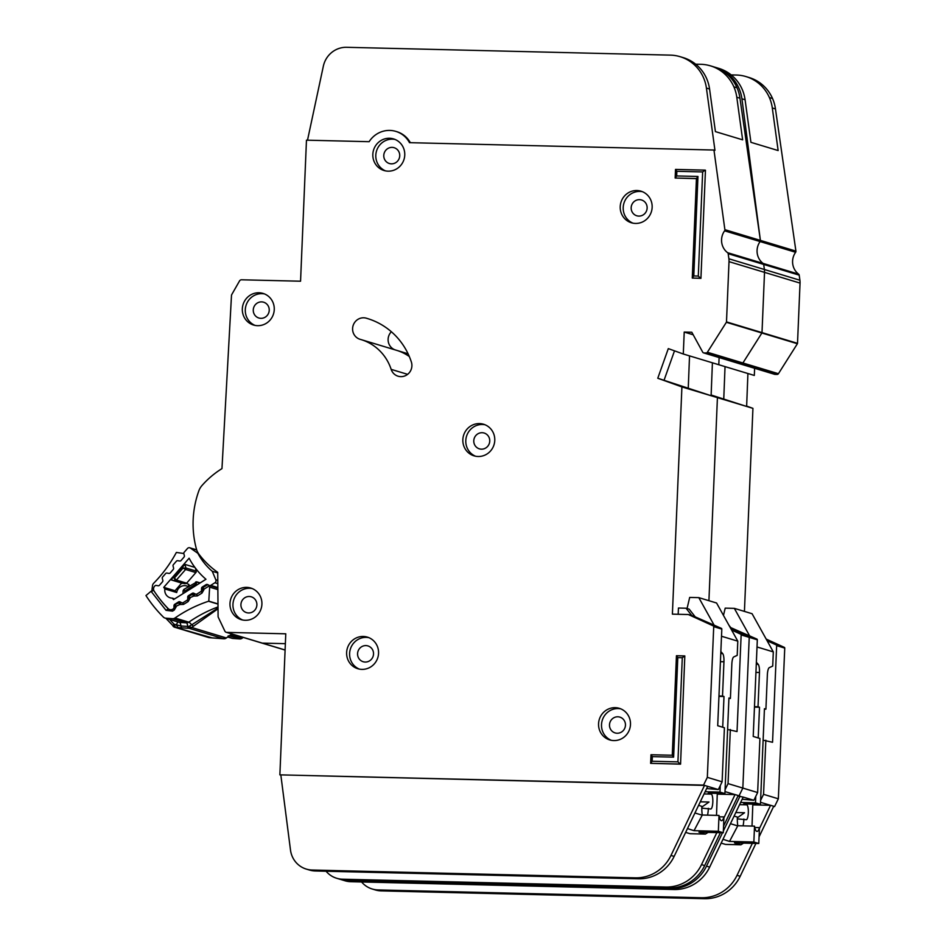 <?xml version="1.0" encoding="UTF-8"?>
<svg xmlns="http://www.w3.org/2000/svg" width="946" height="946" viewBox="0 0 946 946"><rect width="100%" height="100%" fill="white"/><g stroke="black" fill="none" stroke-linecap="round" stroke-linejoin="round"><path stroke-width="1.42" d="M754.79 827.525L759.461 827.632A12.972 3.287 -88.6 0 1 757.025 831.416A12.972 3.287 -88.6 0 1 754.518 826.142L737.797 825.74A12.972 3.287 91.4 0 1 737.36 817.06L735.089 816.374A7.462 1.892 -88.6 0 1 734.368 815.523M725.889 844.411A11.79 2.992 -88.6 0 1 725.688 844.435A11.79 2.992 -88.6 0 1 725.476 844.411L721.159 843.099M737.324 818.869L746.146 819.709A7.462 1.892 -88.6 0 0 746.276 819.733A7.462 1.892 -88.6 0 0 748.333 812.579A7.462 1.892 -88.6 0 0 746.772 804.821L743.71 803.899L760.43 804.313L755.499 802.823L755.771 796.366M740.623 802.456L755.499 802.823M735.799 812.531L744.526 812.744L737.336 817.805M743.059 825.87A12.972 3.287 91.4 0 0 743.875 819.023M752.815 804.124L752.023 826.083M749.551 635.724L734.333 608.361L752.082 613.718L773.308 651.889L772.716 666.079L769.275 667.663A7.864 1.987 -88.6 0 0 767.36 674.876L765.917 709.157L764.439 708.72L760.43 804.313M765.917 709.157L764.415 709.122M756.28 664.269L758.195 664.317L756.362 662.283M754.482 706.697L758.03 706.78L759.461 672.488L755.937 672.405M758.219 737.951L759.508 707.23L754.47 707.1M743.568 843.123L740.907 844.802L734.463 842.898L758.787 843.489L753.856 841.999L729.532 841.408L722.981 839.303M773.308 651.889L757.013 646.969M758.195 664.317A7.864 1.987 -88.6 0 1 759.461 672.488M758.03 706.78L759.508 707.23M737.797 825.74L729.532 841.408M753.856 841.999L754.518 826.142M758.787 843.489L759.461 827.632M723.477 615.42L725.204 608.136L734.333 608.361M730.82 627.659L729.011 625.365M737.797 825.917L730.454 823.706M703.588 352.87A1.573 1.514 -73.2 0 0 703.978 352.941L706.059 352.988A1.573 1.514 -73.2 0 0 707.395 352.255L726.362 322.29A0.78 0.757 -73.2 0 0 726.493 321.888L729.011 261.64A15.715 15.171 -73.2 0 0 728.881 258.778L728.183 253.705A1.573 1.514 -73.2 0 0 727.592 252.688A15.715 15.171 106.8 0 1 724.601 230.836A1.573 1.514 -73.2 0 0 724.884 229.677L713.958 150.036L409.5 142.669A24.371 23.52 -73.2 0 0 395.842 131.388A24.371 23.52 -73.2 0 0 369.141 141.687L306.469 140.174L300.556 281.21L241.573 279.791A2.353 2.27 -73.2 0 0 239.515 280.974L231.805 294.478A2.353 2.27 -73.2 0 0 231.486 295.554L221.967 468.613A88.818 85.719 -73.2 0 0 201.912 485.617A15.715 15.171 -73.2 0 0 198.861 490.797A94.328 91.029 -73.2 0 0 196.425 549.035A15.715 15.171 -73.2 0 0 199.038 554.344A88.818 85.719 -73.2 0 0 217.722 572.342L218.088 616.343A2.353 2.27 -73.2 0 0 218.313 617.348L224.852 631.1A2.353 2.27 -73.2 0 0 226.804 632.389L285.775 633.808L279.874 774.857L703.54 785.097L707.324 777.352L713.722 626.642A0.78 0.757 -73.2 0 0 713.284 625.909L688.487 614.593A0.78 0.757 -73.2 0 0 688.203 614.522L672.393 614.143L681.912 386.914L657.777 378.246L668.302 348.613L683.296 354.005L684.218 332.07L691.81 332.247L702.712 352.16A1.573 1.514 -73.2 0 0 703.588 352.87L739.098 363.595A1.573 1.514 -73.2 0 0 739.488 363.654A1.573 1.514 -73.2 0 1 739.098 363.595L774.608 374.32A1.573 1.514 -73.2 0 0 774.999 374.38L777.092 374.427A1.573 1.514 -73.2 0 0 778.428 373.705L797.395 343.729A0.78 0.757 -73.2 0 0 797.513 343.339L800.044 283.091A15.715 15.171 -73.2 0 0 799.902 280.229L799.204 275.156A1.573 1.514 -73.2 0 0 798.613 274.127A15.715 15.171 106.8 0 1 795.621 252.286A1.573 1.514 -73.2 0 0 795.917 251.116L775.46 108.932A39.306 37.923 106.8 0 0 772.551 98.526A39.306 37.923 106.8 0 0 749.149 77.537L745.992 76.579A39.306 37.923 -73.2 0 0 736.284 75.03L731.175 74.911M774.999 374.38L741.581 363.713A1.573 1.514 -73.2 0 0 742.906 362.98L761.873 333.016A0.78 0.757 -73.2 0 0 762.003 332.614L764.522 272.365A15.715 15.171 -73.2 0 0 764.392 269.504L763.694 264.431A1.573 1.514 -73.2 0 0 763.103 263.414A15.715 15.171 106.8 0 1 760.111 241.561A1.573 1.514 -73.2 0 0 760.395 240.402L739.949 98.207A39.306 37.923 106.8 0 0 737.04 87.801A39.306 37.923 106.8 0 0 713.639 66.811L710.481 65.865A39.306 37.923 -73.2 0 0 700.761 64.304L695.665 64.186M395.747 350.079A47.95 46.271 106.8 0 1 396.54 350.304A47.95 46.271 106.8 0 1 409.311 356.524A47.95 46.271 -73.2 0 0 396.54 350.304L361.029 339.579A47.95 46.271 106.8 0 1 391.159 369.366A11.009 10.619 -73.2 0 0 411.9 365.936A11.009 10.619 -73.2 0 0 411.356 361.975A69.957 67.509 -73.2 0 0 367.391 318.518A69.957 67.509 -73.2 0 0 366.244 318.175A11.009 10.619 -73.2 0 0 353.047 325.791A11.009 10.619 -73.2 0 0 360.237 339.354A47.95 46.271 106.8 0 1 361.029 339.579M391.36 331.739A11.009 10.619 -73.2 0 0 395.156 349.89A11.009 10.619 106.8 0 1 391.36 331.739M285.101 650.068L261.735 643.02A2.353 2.27 -73.2 0 0 262.314 643.114L285.361 643.67L262.314 643.114L226.804 632.389M723.359 830.978L740.044 796.118L738.081 795.799L739.063 795.823L742.835 788.077L749.232 637.368A0.78 0.757 -73.2 0 0 748.794 636.634L730.679 628.357L748.794 636.634L740.706 634.187L731.613 630.036M744.431 611.412L752.933 408.353L717.423 397.639L708.921 600.686L717.423 397.639L681.912 386.914M754.624 368.278L754.317 375.444L718.806 364.73L719.102 357.564L718.806 364.73L683.296 354.005M703.978 352.941L741.581 363.713A1.573 1.514 -73.2 0 0 742.906 362.98L761.873 333.016A0.78 0.757 -73.2 0 0 762.003 332.614L764.522 272.365A15.715 15.171 -73.2 0 0 764.392 269.504L763.694 264.431A1.573 1.514 -73.2 0 0 763.103 263.414A15.715 15.171 106.8 0 1 760.111 241.561A1.573 1.514 -73.2 0 0 760.395 240.402L741.924 98.798A39.306 37.923 -73.2 0 0 715.614 67.403L718.771 68.36A39.306 37.923 106.8 0 1 745.081 99.756L750.923 142.326L778.144 150.556L772.303 107.974A39.306 37.923 -73.2 0 0 769.394 97.568A39.306 37.923 -73.2 0 0 745.992 76.579M742.149 799.264L753.856 800.292L743.201 797.076L709.666 867.115A39.306 37.923 106.8 0 1 673.966 889.524L350.8 881.707A23.579 22.751 106.8 0 1 344.971 880.773L341.813 879.815A23.579 22.751 -73.2 0 0 347.643 880.75L670.809 888.566A39.306 37.923 -73.2 0 0 706.508 866.158L722.508 832.74M756.386 804.206L752.803 804.313M759.413 828.59L770.564 805.306L752.78 804.869M770.422 805.294L760.513 802.303M730.111 627.34L756.883 639.082A0.78 0.757 -73.2 0 1 757.32 639.815L753.217 736.449L759.934 738.471L757.64 792.547L753.856 800.292M763.115 740.186L772.551 742.279L776.654 645.645A0.78 0.757 -73.2 0 0 776.217 644.912L767.123 640.761M765.846 740.257L763.552 794.333L760.596 800.387M773.603 806.524L774.573 806.548L778.345 798.802L784.742 648.093A0.78 0.757 -73.2 0 0 784.305 647.36L766.189 639.082M778.345 798.802L763.552 794.333M774.573 806.548L773.71 806.288M757.64 792.547L728.042 783.607L725.085 789.662M752.933 408.353L746.642 406.094M743.201 797.076L737.951 796.071M711.144 395.014L746.63 406.449L747.919 373.516M340.856 879.508A23.579 22.751 -73.2 0 0 341.813 879.815M715.614 67.403A39.306 37.923 -73.2 0 0 714.561 67.107M773.722 806.252L770.564 805.294L773.722 806.252L759.07 836.867M755.925 843.418L740.186 876.292A39.306 37.923 106.8 0 1 704.486 898.7L381.179 890.884A23.579 22.751 106.8 0 1 375.349 889.95L372.192 888.992A23.579 22.751 -73.2 0 0 378.022 889.926L701.329 897.742A39.306 37.923 -73.2 0 0 737.029 875.346L752.354 843.335M361.597 881.968A23.579 22.751 -73.2 0 0 372.192 888.992M725.038 366.61L723.737 399.543M725.121 366.634L748.002 373.552M346.626 652.539A16.508 15.928 -73.2 0 0 357.825 668.727A16.508 15.928 -73.2 0 0 378.554 653.308A16.508 15.928 -73.2 0 0 367.367 637.119A16.508 15.928 -73.2 0 0 346.626 652.539M359.326 669.106A16.508 15.928 106.8 0 1 368.822 637.651M598.558 723.737A16.508 15.928 -73.2 0 0 609.744 739.926A16.508 15.928 -73.2 0 0 630.485 724.506A16.508 15.928 -73.2 0 0 619.287 708.318A16.508 15.928 -73.2 0 0 598.558 723.737M611.246 740.292A16.508 15.928 106.8 0 1 620.753 708.838M462.842 439.654A16.508 15.928 -73.2 0 0 474.029 455.842A16.508 15.928 -73.2 0 0 494.77 440.434A16.508 15.928 -73.2 0 0 483.572 424.246A16.508 15.928 -73.2 0 0 462.842 439.654M475.531 456.22A16.508 15.928 106.8 0 1 485.038 424.766M242.33 308.834A16.508 15.928 -73.2 0 0 253.516 325.022A16.508 15.928 -73.2 0 0 274.257 309.602A16.508 15.928 -73.2 0 0 263.059 293.414A16.508 15.928 -73.2 0 0 242.33 308.834M255.018 325.389A16.508 15.928 106.8 0 1 264.513 293.934M229.984 603.442A16.508 15.928 -73.2 0 0 241.171 619.63A16.508 15.928 -73.2 0 0 261.912 604.21A16.508 15.928 -73.2 0 0 250.714 588.022A16.508 15.928 -73.2 0 0 229.984 603.442M242.673 620.008A16.508 15.928 106.8 0 1 252.168 588.554M620.221 206.595A16.508 15.928 -73.2 0 0 631.42 222.783A16.508 15.928 -73.2 0 0 652.149 207.363A16.508 15.928 -73.2 0 0 640.962 191.175A16.508 15.928 -73.2 0 0 620.221 206.595M632.921 223.15A16.508 15.928 106.8 0 1 642.417 191.695M372.83 154.328A16.508 15.928 -73.2 0 0 384.029 170.517A16.508 15.928 -73.2 0 0 404.758 155.109A16.508 15.928 -73.2 0 0 393.571 138.92A16.508 15.928 -73.2 0 0 372.83 154.328M385.53 170.895A16.508 15.928 106.8 0 1 395.026 139.44M373.528 654.017A8.254 7.97 106.8 0 1 363.169 661.727A8.254 7.97 106.8 0 1 357.576 653.627A8.254 7.97 106.8 0 1 367.935 645.917A8.254 7.97 106.8 0 1 373.528 654.017M399.732 155.806A8.254 7.97 106.8 0 1 389.374 163.516A8.254 7.97 106.8 0 1 383.78 155.416A8.254 7.97 106.8 0 1 394.139 147.706A8.254 7.97 106.8 0 1 399.732 155.806M647.135 208.073A8.254 7.97 106.8 0 1 636.764 215.771A8.254 7.97 106.8 0 1 631.171 207.682A8.254 7.97 106.8 0 1 641.53 199.973A8.254 7.97 106.8 0 1 647.135 208.073M256.886 604.92A8.254 7.97 106.8 0 1 246.516 612.63A8.254 7.97 106.8 0 1 240.923 604.529A8.254 7.97 106.8 0 1 251.293 596.82A8.254 7.97 106.8 0 1 256.886 604.92M269.232 310.3A8.254 7.97 106.8 0 1 258.861 318.01A8.254 7.97 106.8 0 1 253.268 309.91A8.254 7.97 106.8 0 1 263.638 302.212A8.254 7.97 106.8 0 1 269.232 310.3M489.744 441.132A8.254 7.97 106.8 0 1 479.374 448.842A8.254 7.97 106.8 0 1 473.78 440.741A8.254 7.97 106.8 0 1 484.151 433.032A8.254 7.97 106.8 0 1 489.744 441.132M625.46 725.215A8.254 7.97 106.8 0 1 615.089 732.913A8.254 7.97 106.8 0 1 609.496 724.825A8.254 7.97 106.8 0 1 619.855 717.115A8.254 7.97 106.8 0 1 625.46 725.215M680.564 764.155L684.809 655.933L680.564 764.155L650.635 763.351L650.99 754.731L672.275 755.239L676.449 655.732L684.809 655.933L682.291 657.73L677.797 657.612L673.623 757.131L652.338 756.611L652.149 761.246L677.927 761.873L682.291 657.73M700.927 278.349L705.456 170.221L700.927 278.349L692.271 278.065L696.445 178.546L675.16 178.037L696.433 178.628M713.958 150.036L714.951 150.331L706.414 88.073A39.306 37.923 -73.2 0 0 680.103 56.689L683.26 57.635A39.306 37.923 106.8 0 1 709.571 89.03L715.413 131.612L742.634 139.831L736.792 97.249A39.306 37.923 -73.2 0 0 733.883 86.855A39.306 37.923 -73.2 0 0 710.481 65.865M706.638 788.538L718.345 789.567L707.691 786.351L674.143 856.39A39.306 37.923 106.8 0 1 638.455 878.799L315.29 870.982A23.579 22.751 106.8 0 1 309.46 870.048L306.303 869.09A23.579 22.751 -73.2 0 0 312.133 870.024L635.298 877.841A39.306 37.923 -73.2 0 0 670.986 855.444L704.534 785.393L279.874 774.857M720.876 793.493L717.293 793.599M723.903 817.876L735.054 794.581L717.269 794.143M734.912 794.569L725.003 791.577M693.241 616.023A0.78 0.757 106.8 0 1 693.43 616.083L721.372 628.357A0.78 0.757 -73.2 0 1 721.81 629.09L717.707 725.724L724.411 727.746L722.117 781.822L718.345 789.567M727.604 729.472L737.04 731.565L741.144 634.932A0.78 0.757 -73.2 0 0 740.706 634.187M730.336 729.532L728.042 783.607M757.32 639.815L749.232 637.368L742.835 788.077L739.063 795.823L738.199 795.562M722.117 781.822L707.324 777.352M741.144 634.932L749.232 637.368A0.78 0.757 -73.2 0 0 748.794 636.634L756.883 639.082M226.224 632.295L261.735 643.02A2.353 2.27 -73.2 0 0 262.314 643.114L285.101 649.985M707.691 786.351L703.54 785.097M657.777 378.246L711.108 395.724L712.409 362.791M693.193 334.778L684.218 332.07M395.842 131.388L396.823 131.683A24.371 23.52 106.8 0 1 410.339 142.692M280.856 775.152L290.493 850.064A23.579 22.751 -73.2 0 0 306.303 869.09M680.103 56.689A39.306 37.923 -73.2 0 0 670.383 55.128L346.614 47.3A23.579 22.751 -73.2 0 0 323.343 66.185L307.509 140.197M738.211 795.527L735.054 794.569L738.211 795.527L723.56 826.142M720.414 832.693L704.675 865.578A39.306 37.923 106.8 0 1 668.976 887.975L345.668 880.158A23.579 22.751 106.8 0 1 339.839 879.224L336.681 878.266A23.579 22.751 -73.2 0 0 342.511 879.201L665.818 887.029A39.306 37.923 -73.2 0 0 701.518 864.62L716.843 832.61M326.074 871.242A23.579 22.751 -73.2 0 0 336.681 878.266M664.092 380.15L674.498 350.848M689.528 355.885L688.227 388.818M689.61 355.909L712.492 362.826M677.927 761.873L680.28 764.061L650.635 763.351L652.149 761.246M698.29 276.078L700.631 278.266L692.271 278.065L693.785 275.96L698.29 276.078L702.653 171.924L676.863 171.297L676.674 175.944L697.959 176.453L693.785 275.96M676.674 175.944L675.16 178.037L675.515 169.417L705.16 170.126L702.653 171.924M676.863 171.297L675.515 169.417M696.445 178.546L697.959 176.453M650.99 754.731L652.338 756.611M672.275 755.239L673.623 757.131M676.449 655.732L677.797 657.612M719.279 816.8L723.938 816.906A12.972 3.287 -88.6 0 1 721.514 820.69A12.972 3.287 -88.6 0 1 719.007 815.428L702.287 815.014A12.972 3.287 91.4 0 1 701.849 806.335L699.579 805.661A7.462 1.892 -88.6 0 1 698.858 804.798M690.379 833.698A11.79 2.992 -88.6 0 1 690.178 833.722A11.79 2.992 -88.6 0 1 689.965 833.686L685.649 832.385M678.176 614.285L678.448 608.03L686.039 608.219L689.196 609.177L695.298 616.934M701.802 808.144L710.635 808.996A7.462 1.892 -88.6 0 0 710.765 809.007A7.462 1.892 -88.6 0 0 712.823 801.853A7.462 1.892 -88.6 0 0 711.25 794.108L708.199 793.186L724.92 793.588L719.989 792.098L720.261 785.641M705.113 791.731L719.989 792.098M700.288 801.806L709.015 802.019L701.826 807.08M707.549 815.145A12.972 3.287 91.4 0 0 708.365 808.31M717.293 793.398L716.512 815.357M714.041 625.01L698.81 597.635L716.571 603.004L737.797 641.163L737.206 655.365L733.765 656.938A7.864 1.987 -88.6 0 0 731.837 664.151L730.407 698.444L728.928 697.994L724.92 793.588M730.407 698.444L728.905 698.408M691.833 615.598L686.039 608.219M720.769 653.544L722.673 653.591L720.852 651.569M718.972 695.972L722.519 696.055L723.95 661.762L720.426 661.68M722.709 727.238L723.997 696.504L718.948 696.386M708.057 832.397L705.385 834.088L698.952 832.173L723.276 832.764L718.345 831.274L694.021 830.683L687.47 828.59M737.797 641.163L721.502 636.244M722.673 653.591A7.864 1.987 -88.6 0 1 723.95 661.762M722.519 696.055L723.997 696.504M702.287 815.014L694.021 830.683M718.345 831.274L719.007 815.428M723.276 832.764L723.938 816.906M687.056 608.526L689.693 597.423L698.81 597.635M702.275 815.204L694.932 812.981M196.721 549.993L190.442 548.101A2.353 2.27 -73.2 0 0 187.45 548.503L184.198 552.239A1.573 1.514 106.8 0 0 183.855 553.729L184.364 555.598A1.573 1.514 106.8 0 1 184.021 557.088L181.064 560.493A1.573 1.514 106.8 0 1 179.657 561.002L177.789 560.694A1.573 1.514 106.8 0 0 176.394 561.203L173.414 564.62A1.573 1.514 106.8 0 0 173.071 566.086L173.567 568.002A1.573 1.514 106.8 0 1 173.224 569.457L170.28 572.886A1.573 1.514 106.8 0 1 168.861 573.406L167.028 573.075A1.573 1.514 106.8 0 0 165.609 573.583L162.653 576.977A1.573 1.514 106.8 0 0 162.31 578.467L162.818 580.347A1.573 1.514 106.8 0 1 162.476 581.825L159.507 585.231A1.573 1.514 106.8 0 1 158.112 585.751L156.244 585.432A1.573 1.514 106.8 0 0 154.837 585.941L154.517 586.307A3.926 3.796 106.8 0 0 154.163 591.132A121.833 117.576 -73.2 0 0 168.163 608.621A3.926 3.796 106.8 0 0 172.811 609.153L173.213 608.893A1.573 1.514 106.8 0 0 173.969 607.568L174.005 605.617A1.573 1.514 106.8 0 1 174.762 604.293L178.558 601.916A1.573 1.514 106.8 0 1 180.024 601.845L181.715 602.708A1.573 1.514 106.8 0 0 183.193 602.637L186.977 600.272A1.573 1.514 106.8 0 0 187.722 598.924L187.746 596.997A1.573 1.514 106.8 0 1 188.514 595.649L192.31 593.296A1.573 1.514 106.8 0 1 193.764 593.225L195.491 594.088A1.573 1.514 106.8 0 0 196.945 594.017L200.753 591.628A1.573 1.514 106.8 0 0 201.498 590.304L201.545 588.341A1.573 1.514 106.8 0 1 202.29 587.017L206.086 584.64A1.573 1.514 106.8 0 1 207.564 584.569L209.243 585.444A1.573 1.514 106.8 0 0 209.492 585.539L217.852 588.069M174.691 598.877L172.243 598.144A8.053 7.769 106.8 0 1 164.876 588.944L176.713 592.515A8.053 7.769 106.8 0 1 188.313 586.65M217.722 572.921L212.259 571.278A63.973 61.738 106.8 0 1 197.88 553.315L198.424 553.481M209.492 585.539A1.573 1.514 106.8 0 0 210.721 585.373L214.884 582.771A2.353 2.27 106.8 0 0 215.818 579.803L212.259 571.278M190.442 548.101L197.88 553.315M164.876 588.944A111.616 107.714 106.8 0 1 163.753 587.336L189.117 558.211A74.202 71.6 -73.2 0 0 205.968 579.259L173.556 599.587A111.616 107.714 106.8 0 1 172.243 598.144M163.753 587.336L175.034 590.742L181.667 583.079L171.403 579.981L172.633 577.722L184.967 564.407L194.888 567.399M188.467 586.65L188.81 584.38L186.386 583.41A1.573 1.514 -73.2 0 0 186.646 583.174L176.382 580.075L174.395 578.018L172.633 577.722M171.403 579.981L186.386 583.41M185.25 583.694L181.667 583.079M175.034 590.742L176.713 592.515M199.594 583.256L197.158 582.003A1.573 1.514 -73.2 0 0 196.91 581.908L183.82 589.464L184.837 591.061L183.075 590.765L183.016 593.662M200.15 582.913L197.158 582.003L195.893 584.131L195.586 582.086M195.384 568.049L196.212 571.1L185.948 568.002L184.967 564.407M182.566 566.311L183.051 568.085L185.605 569.48L195.869 572.578A1.573 1.514 -73.2 0 0 196.212 571.1M195.869 572.578L186.646 583.174M183.051 568.085L185.948 568.002A1.573 1.514 106.8 0 1 185.605 569.48L176.382 580.075A1.573 1.514 -73.2 0 1 174.986 580.584L174.395 578.018L183.051 568.085M193.315 626.015L191.707 624.809L188.739 626.477L191.671 627.482L218.029 608.763M218.006 606.93A133.623 128.952 -73.2 0 0 188.81 622.172L174.998 617.998A3.926 3.796 106.8 0 1 172.586 618.672L186.397 622.835A7.864 2.01 94 0 1 187.71 626.441L188.739 626.477L189.058 628.298L223.764 638.775A3.926 3.796 -73.2 0 0 226.378 637.959L191.671 627.482A3.926 3.796 106.8 0 1 189.058 628.298L175.578 627.446L174.076 624.194A136.508 131.731 106.8 0 1 169.677 619.464M209.468 637.687L208.652 637.533A3.926 3.796 -73.2 0 0 209.456 637.675L212.306 637.923L175.578 627.446A3.926 3.796 106.8 0 1 174.301 627.115A3.926 1.017 -65.1 0 1 174.265 627.103A3.926 3.796 106.8 0 1 173.213 626.347A3.926 0.911 -44.4 0 1 173.106 626.287L173.106 626.287A3.926 0.911 -44.4 0 1 174.076 624.194L176.216 624.786L178.025 627.576M183.82 553.516L176.382 552.44A3.926 3.796 106.8 0 0 176.228 552.701A133.623 128.952 106.8 0 1 153.642 583.304A3.926 3.796 106.8 0 0 152.519 585.621L151.857 590.659M243.264 637.438A133.623 128.952 -73.2 0 0 242.081 638.254L230.812 634.849M227.868 637.036L232.03 638.302A3.926 3.796 -73.2 0 0 232.834 638.444L239.657 638.928A3.926 3.796 -73.2 0 0 242.081 638.254M217.982 603.915L208.794 601.148L209.645 587.135L217.864 589.618M231.841 633.997L226.378 637.959M207.446 584.805L202.882 587.596L203.887 589.216L209.362 585.858A2.353 2.27 106.8 0 1 209.645 587.135M202.882 587.596L202.137 588.885L203.863 589.819L201.959 593.107L197.359 595.921L193.682 596.051A2.353 0.603 -62.1 0 1 195.337 594.135L194.45 593.662L193.161 595.779L192.984 593.721A1.573 1.514 106.8 0 1 194.19 593.556L189.034 596.086L190.016 598.298L188.1 601.585L183.512 604.399L179.823 604.541A2.353 0.603 -62.1 0 1 181.49 602.626L180.603 602.153L179.314 604.269L179.125 602.212A1.573 1.514 106.8 0 1 180.343 602.046L175.187 604.565L176.157 606.788L174.253 610.075L172.515 611.14L166.047 610.347L151.041 591.285L145.956 595.566A131.269 126.669 -73.2 0 0 163.433 617.135A3.926 3.796 106.8 0 0 164.959 618.045L178.77 622.22A3.926 3.796 -73.2 0 0 179.563 622.362L165.763 618.187A3.926 3.796 106.8 0 1 164.959 618.045M172.586 618.672L165.763 618.187M174.998 617.998A133.623 128.952 106.8 0 1 208.522 601.254A3.926 3.796 -73.2 0 0 208.794 601.148M228.329 636.587L228.199 635.83L228.329 636.587M218.018 608.018L191.707 624.809A7.864 1.313 -124.7 0 0 188.81 622.172A3.926 3.796 -73.2 0 1 186.397 622.835L179.563 622.362A7.864 2.01 94 0 1 180.875 625.968L176.216 624.786A7.864 1.833 -45.3 0 0 177.588 621.865M207.221 584.995L208.262 584.817M153.654 589.985L151.041 591.285M179.823 604.541L176.181 606.185L174.502 605.889M193.682 596.051L190.028 597.695L188.278 597.375L188.325 598.44M223.954 638.787L223.09 638.727A3.926 1.005 94 0 0 223.138 638.739A3.926 1.005 94 0 0 223.197 638.739M746.772 804.821L739.571 804.656M725.476 844.411L740.683 844.778M795.621 252.286L724.601 230.836M784.305 647.36L776.217 644.912M784.742 648.093L776.654 645.645M777.092 374.427L706.059 352.988M778.428 373.705L707.395 352.255M797.395 343.729L726.362 322.29M797.513 343.339L726.493 321.888M800.044 283.091L729.011 261.64M799.902 280.229L728.881 258.778M799.204 275.156L728.183 253.705M798.613 274.127L727.592 252.688M795.917 251.116L724.884 229.677M772.303 107.974L775.46 108.932M745.081 99.756L741.924 98.798M709.666 867.115L706.508 866.158M673.966 889.524L670.809 888.566M350.8 881.707L347.643 880.75M769.394 97.568L772.551 98.526M378.022 889.926L381.179 890.884M701.329 897.742L704.486 898.7M737.029 875.346L740.186 876.292M721.81 629.09L713.722 626.642M721.372 628.357L713.284 625.909M693.43 616.083L688.487 614.593M736.792 97.249L739.949 98.207M709.571 89.03L706.414 88.073M674.143 856.39L670.986 855.444M638.455 878.799L635.298 877.841M315.29 870.982L312.133 870.024M733.883 86.855L737.04 87.801M342.511 879.201L345.668 880.158M665.818 887.029L668.976 887.975M701.518 864.62L704.675 865.578M407.631 374.344L391.159 369.366M368.526 318.873L366.244 318.175M711.25 794.108L704.061 793.931M689.965 833.686L705.172 834.053M202.184 588.542L201.545 588.341M215.818 579.803L217.781 580.395M214.884 582.771L217.817 583.647M210.721 585.373L217.84 587.525M182.566 583.233L181.289 583.505M184.801 592.539L184.837 591.061L195.893 584.131L197.158 584.782M188.81 584.38L189.484 585.917M200.174 582.89L196.91 581.908A1.573 1.514 -73.2 0 0 195.692 582.074M207.174 584.971L206.086 584.64M203.319 587.336L202.29 587.017M174.762 604.293L175.353 604.47M178.558 601.916L179.22 602.117M193.221 593.568L192.31 593.296M189.342 595.897L188.514 595.649M190.43 628.132A3.926 0.863 -107.4 0 1 189.519 627.009M165.917 618.329L174.265 627.103A3.926 1.017 -65.1 0 1 174.194 625.271M229.464 635.842L239.657 638.928M208.522 601.254L217.982 604.104M232.834 638.444L227.962 636.977M151.194 591.534L153.701 590.387A3.145 3.039 106.8 0 1 153.453 589.926M166.047 610.347L168.27 608.857A122.223 117.954 106.8 0 1 155.617 593.308M172.515 611.14L171.829 609.591M170.327 609.756A3.145 3.039 106.8 0 1 168.27 608.857L168.506 608.928M174.253 610.075L173.591 608.574M176.157 606.788L174.395 606.883M183.512 604.399L182.826 602.803M188.1 601.585L187.414 599.847M190.016 598.298L188.242 598.392L187.462 599.764M197.359 595.921L196.685 594.147M196.118 594.301A1.573 1.514 106.8 0 1 195.337 594.135L195.869 594.289M201.959 593.107L201.321 591.274L202.172 589.949M203.863 589.819L202.101 589.914L202.137 588.885M212.306 637.923L223.09 638.727M194.781 593.733L194.19 593.556A1.573 1.514 106.8 0 1 194.45 593.662L194.923 593.804M188.36 628.25A3.926 1.005 94 0 1 187.71 626.441L180.875 625.968L181.537 627.766M740.907 844.802L725.688 844.435M408.081 353.792L396.54 350.304M693.335 616.047L688.404 614.557M705.385 834.088L690.178 833.722M196.673 549.874L189.815 547.793M186.74 585.964L188.715 586.898M183.82 589.464L183.075 590.765M212.282 637.923L225.266 638.621L231.947 634.021M170.647 609.732L169.535 609.626M196.721 594.088L195.609 594.242M208.652 637.533L174.265 627.103M175.187 604.565L174.431 605.854M189.034 596.086L188.278 597.375"/></g></svg>
